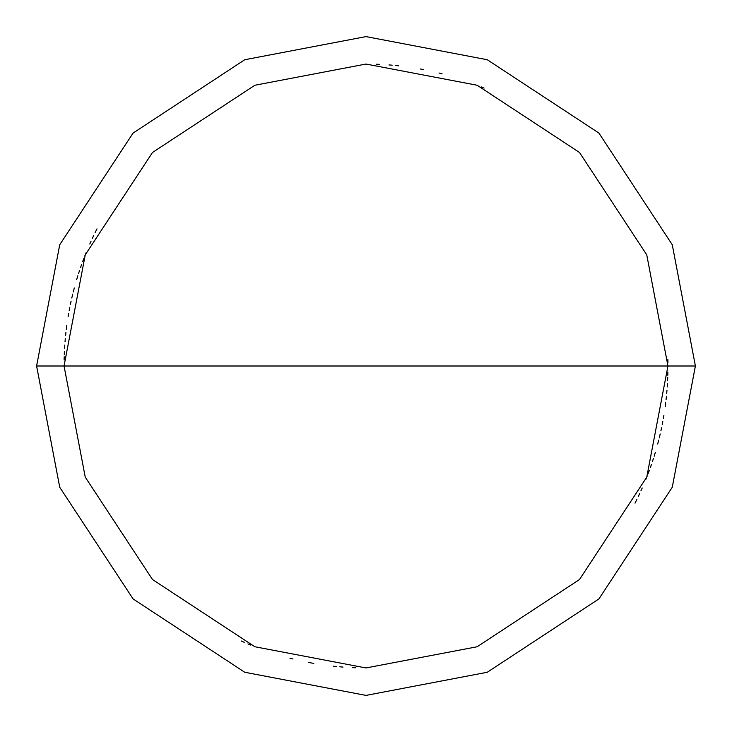 <?xml version="1.0" encoding="UTF-8"?>
<svg xmlns="http://www.w3.org/2000/svg" width="732" height="732" viewBox="0 0 732 732"><rect width="100%" height="100%" fill="white"/><g stroke="black" fill="none" stroke-linecap="round" stroke-linejoin="round"><path stroke-width="1.1" d="M667.95 366L646.749 477.145L579.515 579.515L477.145 646.749L366 667.95L254.855 646.749L152.485 579.515L85.251 477.145L64.05 366L667.95 366L646.749 254.855L579.515 152.485L477.145 85.251L366 64.05L254.855 85.251L152.485 152.485L85.251 254.855L64.05 366L36.6 366L59.731 244.753L133.078 133.078L244.753 59.731L366 36.6L487.247 59.731L598.922 133.078L672.269 244.753L695.4 366L672.269 244.753L598.922 133.078L487.247 59.731L366 36.6L244.753 59.731L133.078 133.078L59.731 244.753L36.6 366L59.731 487.247L133.078 598.922L244.753 672.269L366 695.4L487.247 672.269L598.922 598.922L672.269 487.247L695.4 366L64.05 366L85.251 254.855L152.485 152.485L254.855 85.251L366 64.05L477.145 85.251L579.515 152.485L646.749 254.855L667.95 366L695.4 366L672.269 487.247L598.922 598.922L487.247 672.269L366 695.4L244.753 672.269L133.078 598.922L59.731 487.247L36.6 366L64.05 366L85.251 477.145L152.485 579.515L254.855 646.749L366 667.95L477.145 646.749L579.515 579.515L646.749 477.145L667.95 366M635.422 502.326L636.84 499.489M638.231 496.635L639.585 493.771M640.912 490.888L642.202 487.997M645.908 479.24L647.088 476.294M648.223 473.339L649.339 470.374M650.419 467.391L651.462 464.399M652.487 461.398L653.466 458.388M654.426 455.368L655.341 452.33M657.922 443.18L658.718 440.115M659.477 437.031L660.209 433.948M660.904 430.855L661.563 427.762M662.195 424.652L662.799 421.541M663.366 418.42L663.897 415.3M665.306 405.894L665.708 402.746M666.074 399.599L666.413 396.451M666.715 393.294L666.98 390.138M667.218 386.981L667.428 383.815M667.593 380.649L667.73 377.483M484.053 88.087L481.125 86.861M442.082 73.795L439.008 73.008M423.544 69.586L420.424 69M398.473 65.798L395.326 65.477M392.169 65.185L389.003 64.928M379.515 64.352L376.349 64.224M96.981 228.869L95.563 231.705M77.848 275.772L76.915 278.8M74.316 287.95L73.511 291.016M72.743 294.09L72.001 297.174M66.813 325.209L66.402 328.357M64.187 356.786L64.114 359.952M241.322 641.003L244.213 642.303M310.688 662.844L313.808 663.402M96.578 229.674L95.16 232.511M93.769 235.365L92.415 238.229M91.088 241.112L89.798 244.003M86.092 252.76L84.912 255.706M83.777 258.661L82.661 261.626M81.581 264.609L80.538 267.601M79.514 270.602L78.534 273.612M77.574 276.632L76.659 279.67M74.078 288.82L73.282 291.885M72.523 294.969L71.791 298.052M71.096 301.145L70.437 304.238M69.805 307.349L69.201 310.46M68.634 313.58L68.103 316.7M66.694 326.106L66.292 329.254M65.926 332.401L65.587 335.549M65.285 338.706L65.02 341.862M64.782 345.019L64.572 348.185M64.407 351.351L64.27 354.517M247.947 643.913L250.875 645.139M289.918 658.205L292.992 658.992M308.456 662.414L311.576 663M333.527 666.202L336.674 666.523M339.831 666.815L342.997 667.072M352.485 667.648L355.651 667.776M635.019 503.131L636.437 500.295M654.152 456.228L655.085 453.2M657.684 444.05L658.489 440.984M659.258 437.91L659.999 434.826M665.187 406.791L665.598 403.643M667.813 375.214L667.886 372.048M667.932 362.541L667.877 359.375"/></g></svg>
